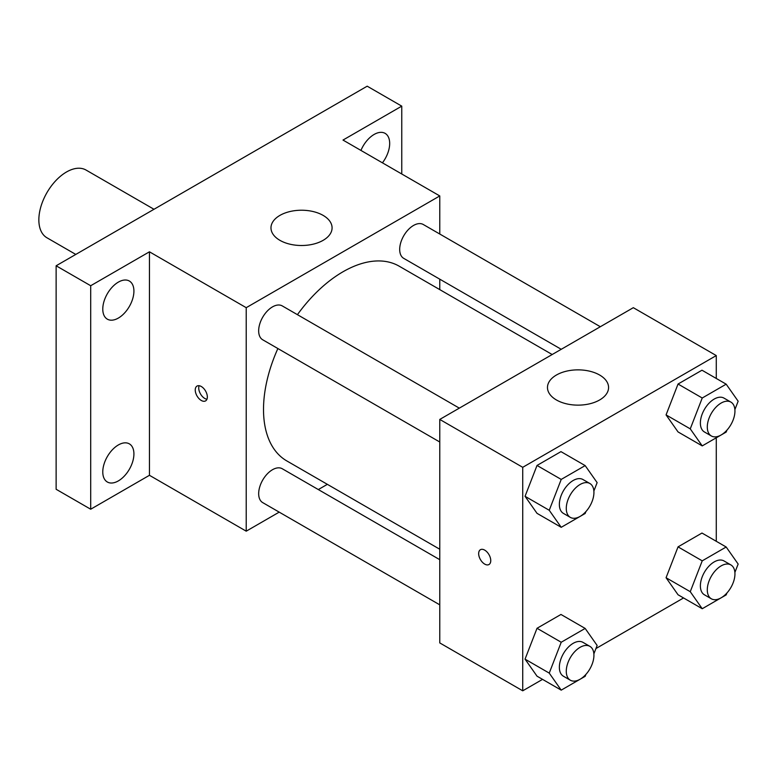 <?xml version="1.0" encoding="UTF-8"?>
<svg xmlns="http://www.w3.org/2000/svg" width="777" height="777" viewBox="0 0 777 777"><rect width="100%" height="100%" fill="white"/><g stroke="black" fill="none" stroke-linecap="round" stroke-linejoin="round"><path stroke-width="1.17" d="M153.992 209.275L86.053 170.056A39.103 22.572 120 0 0 55.915 180.536A39.103 22.572 120 0 0 38.85 219.881A39.103 22.572 120 0 0 46.95 237.781L75.787 254.429M279.205 512.13L246.222 531.177L149.446 475.301L90.695 509.226L56.129 489.277L56.129 265.783L367.191 86.189L401.758 106.138L401.758 173.99M327.36 484.333L318.317 489.559M118.347 480.905A22.018 12.714 -60 0 1 107.333 482.002A22.018 12.714 -60 0 1 103.963 464.355A22.018 12.714 -60 0 1 118.347 444.959A22.018 12.714 -60 0 1 129.351 443.861A22.018 12.714 -60 0 1 132.731 461.509A22.018 12.714 -60 0 1 118.347 480.905M118.347 318.075A22.018 12.714 -60 0 1 107.333 319.162A22.018 12.714 -60 0 1 103.963 301.525A22.018 12.714 -60 0 1 118.347 282.129A22.018 12.714 -60 0 1 129.351 281.031A22.018 12.714 -60 0 1 132.731 298.679A22.018 12.714 -60 0 1 118.347 318.075M149.446 475.301L149.446 251.806L90.695 285.732L56.129 265.783M90.695 509.226L90.695 285.732M246.222 531.177L246.222 307.682L149.446 251.806M246.222 307.682L439.772 195.94L342.997 140.064L401.758 106.138M279.924 240.336A30.546 17.638 180 0 1 270.979 227.865A30.546 17.638 180 0 1 301.525 210.227A30.546 17.638 180 0 1 332.08 227.865A30.546 17.638 180 0 1 313.218 244.163A30.546 17.638 180 0 1 279.924 240.336M360.946 150.427A22.018 12.714 -60 0 1 374.106 134.46A22.018 12.714 -60 0 1 385.12 133.372A22.018 12.714 -60 0 1 382.43 162.83M277.875 348.533A112.422 64.909 120 0 0 263.51 409.45A112.422 64.909 120 0 0 286.791 460.916L439.772 549.242M552.194 354.526L399.213 266.2A112.422 64.909 120 0 0 297.426 314.666M439.772 195.94L439.772 234.023M439.772 279.176L439.772 289.617M600.339 326.728L423.28 224.504A19.551 11.286 120 0 0 408.216 229.739A19.551 11.286 120 0 0 399.689 249.417A19.551 11.286 120 0 0 403.729 258.362L561.237 349.3M439.772 559.683L282.265 468.745A19.551 11.286 120 0 0 267.201 473.989A19.551 11.286 120 0 0 258.673 493.657A19.551 11.286 120 0 0 262.713 502.612L439.772 604.836M439.772 442.006L262.713 339.782A19.551 11.286 -60 0 1 262.713 317.201A19.551 11.286 -60 0 1 282.265 305.915L459.324 408.139M207.342 396.979A8.557 4.934 60 0 1 205.575 400.893A8.557 4.934 60 0 1 197.018 395.959A8.557 4.934 60 0 1 197.018 386.082A8.557 4.934 60 0 1 203.613 388.374A8.557 4.934 60 0 1 207.342 396.979M206.944 399.252A8.557 4.934 60 0 1 200.505 393.949A8.557 4.934 60 0 1 199.126 385.713M542.55 679.37L522.727 690.811L439.772 642.919L439.772 419.425L633.323 307.682L716.277 355.575L716.277 378.467M683.566 597.95L595.94 648.542M678.039 431.925L666.064 414.899L678.039 384.032L701.981 370.211L678.039 384.032L666.064 414.899L678.039 431.925L702.233 445.901L690.258 428.865L702.233 398.009L726.174 384.178L738.15 401.214L734.887 409.625M537.024 676.175L525.048 659.139L537.024 628.282L560.965 614.461L537.024 628.282L525.048 659.139L537.024 676.175L561.217 690.141L549.242 673.105L561.217 642.249L585.159 628.428L597.134 645.464L593.871 653.875M716.277 437.791L716.277 541.297M522.727 690.811L522.727 467.317L716.277 355.575M678.039 594.764L666.064 577.729L678.039 546.872L701.981 533.041L678.039 546.872L666.064 577.729L678.039 594.764L702.233 608.731L690.258 591.695L702.233 560.839L726.174 547.008L738.15 564.044L734.887 572.464M537.024 513.344L525.048 496.309L537.024 465.452L560.965 451.631L537.024 465.452L525.048 496.309L537.024 513.344L561.217 527.311L549.242 510.275L561.217 479.419L585.159 465.598L597.134 482.624L593.871 491.045M522.727 467.317L439.772 419.425M556.429 399.97A30.546 17.638 180 0 1 547.474 387.5A30.546 17.638 180 0 1 578.03 369.862A30.546 17.638 180 0 1 608.576 387.5A30.546 17.638 180 0 1 589.714 403.797A30.546 17.638 180 0 1 556.429 399.97M490.753 560.606A8.557 4.934 60 0 1 488.986 564.52A8.557 4.934 60 0 1 480.429 559.586A8.557 4.934 60 0 1 480.429 549.708A8.557 4.934 60 0 1 487.024 552A8.557 4.934 60 0 1 490.753 560.606M488.986 564.52A8.557 4.934 60 0 1 480.439 559.586A8.557 4.934 60 0 1 480.439 549.708M585.897 511.587L585.159 513.49L561.217 527.311M589.879 483.508L582.964 479.526A19.551 11.286 120 0 0 567.9 484.761A19.551 11.286 120 0 0 559.362 504.438A19.551 11.286 120 0 0 563.412 513.383L570.328 517.375A19.551 11.286 120 0 0 589.879 506.089A19.551 11.286 120 0 0 589.879 483.508A19.551 11.286 120 0 0 574.815 488.752A19.551 11.286 120 0 0 566.278 508.43A19.551 11.286 120 0 0 570.328 517.375M549.242 510.275L525.048 496.309M561.217 479.419L537.024 465.452M585.159 465.598L560.965 451.631M726.913 430.176L726.174 432.07L702.233 445.901M730.895 402.097L723.979 398.106A19.551 11.286 120 0 0 708.915 403.341A19.551 11.286 120 0 0 700.378 423.018A19.551 11.286 120 0 0 704.428 431.973L711.343 435.965A19.551 11.286 120 0 0 730.895 424.669A19.551 11.286 120 0 0 730.895 402.097A19.551 11.286 120 0 0 715.831 407.333A19.551 11.286 120 0 0 707.293 427.01A19.551 11.286 120 0 0 711.343 435.965M690.258 428.865L666.064 414.899M702.233 398.009L678.039 384.032M726.174 384.178L701.981 370.211M585.897 674.426L585.159 676.32L561.217 690.141M589.879 646.347L582.964 642.356A19.551 11.286 120 0 0 567.9 647.591A19.551 11.286 120 0 0 559.362 667.268A19.551 11.286 120 0 0 563.412 676.213L570.328 680.205A19.551 11.286 120 0 0 589.879 668.919A19.551 11.286 120 0 0 589.879 646.347A19.551 11.286 120 0 0 574.815 651.582A19.551 11.286 120 0 0 566.278 671.26A19.551 11.286 120 0 0 570.328 680.205M549.242 673.105L525.048 659.139M561.217 642.249L537.024 628.282M585.159 628.428L560.965 614.461M726.913 593.006L726.174 594.9L702.233 608.731M730.895 564.928L723.979 560.936A19.551 11.286 120 0 0 708.915 566.18A19.551 11.286 120 0 0 700.378 585.848A19.551 11.286 120 0 0 704.428 594.803L711.343 598.795A19.551 11.286 120 0 0 730.895 587.509A19.551 11.286 120 0 0 730.895 564.928A19.551 11.286 120 0 0 715.831 570.163A19.551 11.286 120 0 0 707.293 589.84A19.551 11.286 120 0 0 711.343 598.795M690.258 591.695L666.064 577.729M702.233 560.839L678.039 546.872M726.174 547.008L701.981 533.041"/></g></svg>

